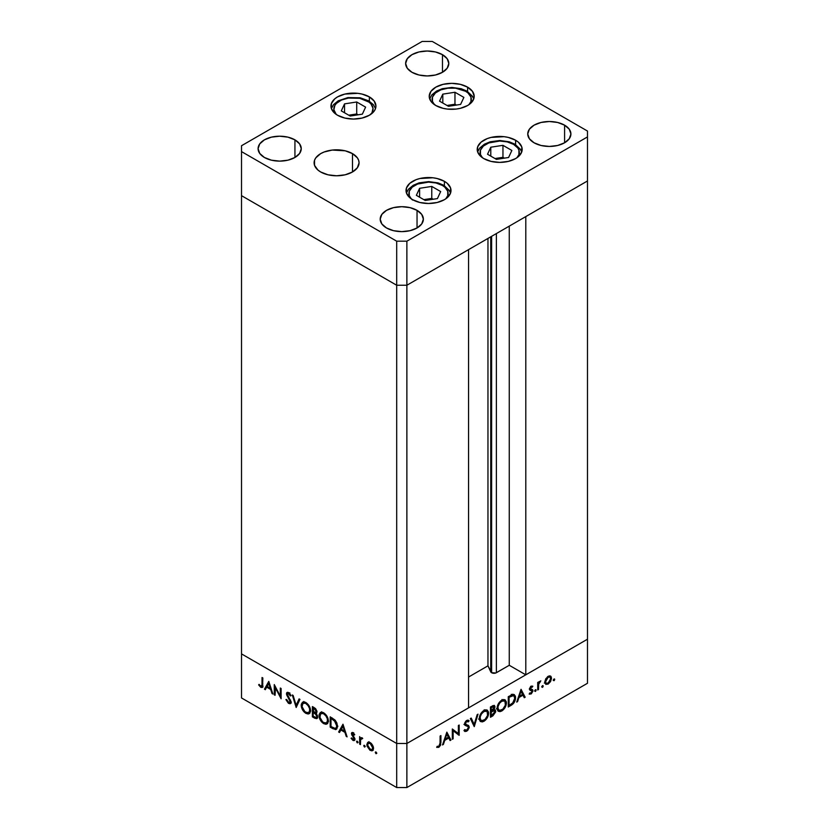 <?xml version="1.0" encoding="UTF-8"?>
<svg xmlns="http://www.w3.org/2000/svg" width="829" height="829" viewBox="0 0 829 829"><rect width="100%" height="100%" fill="white"/><g stroke="black" fill="none" stroke-linecap="round" stroke-linejoin="round"><path stroke-width="1.24" d="M490.747 236.825L490.747 671.853A3.357 1.938 0 0 0 491.618 672.723L491.618 236.317L491.618 672.723L487.96 665.832L468.561 677.034L487.96 665.832L487.96 238.441L487.96 665.832L490.747 671.853L490.747 236.825M587.481 180.971L587.481 639.211L525.793 674.827L525.793 216.587L587.481 180.971L525.793 216.587L525.793 674.827L509.255 665.283L495.856 672.961L491.618 672.723A3.357 1.938 0 0 0 496.374 672.723L496.374 233.581L496.374 672.723L509.255 665.283L509.255 226.141L509.255 665.283L525.793 674.827L587.481 639.211L587.481 131.044L432.303 41.45L422.127 41.45L241.519 145.728L241.519 151.603L396.697 241.187L406.873 241.187L587.481 136.92L587.481 180.971L406.873 285.249L396.697 285.249L241.519 195.665L241.519 653.894L241.519 195.665L396.697 285.249L241.519 195.665L396.697 285.249L396.697 743.489L241.519 653.894L396.697 743.489L396.697 285.249L406.873 285.249L468.561 249.633L406.873 285.249L396.697 285.249L406.873 285.249L587.481 180.971M468.561 707.873L406.873 743.489L396.697 743.489L406.873 743.489L406.873 241.187L406.873 787.55L587.481 683.272L587.481 639.211L406.873 743.489L396.697 743.489L241.519 653.894L241.519 697.956L396.697 787.55L396.697 743.489L241.519 653.894L241.519 697.956L396.697 787.55L406.873 787.55L396.697 787.55L396.697 743.489L406.873 743.489L468.561 707.873L468.561 249.633L468.561 707.873M275.062 687.22L275.062 695.293L274.264 694.837L274.264 684.557L280.316 696.142L280.316 688.049L281.114 688.505L281.114 698.785L275.062 687.22L281.114 698.785L281.114 688.505L280.316 688.049L280.316 696.142L274.264 684.557L274.264 694.837L275.062 695.293L275.591 686.92L275.062 687.22M290.357 701.593L288.616 702.329L286.658 699.489L285.901 699.572L288.616 703.386L290.44 703.583L291.155 702.07L291.041 702.837L289.995 703.738L288.388 703.251L285.901 699.572L286.658 699.489L288.616 702.329L290.305 701.997L286.544 694.412L286.637 692.889L287.839 692.298L289.725 693.51L291.041 695.718L290.316 695.935L288.337 693.49L287.269 694.163L291.155 702.07L287.269 694.163L288.575 693.614L290.316 695.935L291.041 695.718L288.668 692.609L287.062 692.412L286.471 693.738L286.969 695.593L290.036 700.401L289.943 702.495L291.217 701.769M296.181 707.489L292.295 694.961L293.155 695.458L296.119 705.272L299.093 698.888L299.943 699.386L296.181 707.489L299.943 699.386L299.093 698.888L296.119 705.272L293.155 695.458L292.295 694.961L296.181 707.489M305.891 713.365L304.098 711.945L301.549 707.562L301.279 704.287L302.523 702.215L304.461 701.956L306.751 703.137L310.222 708.36L310.543 711.168L309.787 713.22L308.191 714.018L305.891 713.365L309.196 713.707L310.564 710.65C310.305 707.158 308.72 704.453 305.818 702.515L302.575 702.184L301.196 705.292L302.098 704.774L301.196 705.292C301.476 708.743 303.041 711.427 305.891 713.365L306.948 712.753L305.891 713.365M323.704 723.644L321.901 722.225L319.352 717.841L319.092 714.567L320.336 712.494L322.274 712.235L324.553 713.417L328.025 718.639L328.346 721.448L327.6 723.499L325.994 724.297L323.704 723.644L326.999 723.986L328.367 720.929C328.108 717.437 326.533 714.733 323.631 712.795L320.377 712.463L319.01 715.572L319.901 715.054L319.01 715.572C319.279 719.023 320.844 721.707 323.704 723.644L324.75 723.033L323.704 723.644M338.636 732.007L342.978 724.225L347.092 736.877L346.221 736.38L344.905 732.328L340.864 729.997L339.517 732.504L338.636 732.007L339.517 732.504L340.864 729.997L344.905 732.328L346.221 736.38L347.092 736.877L342.978 724.225L338.636 732.007L339.911 731.271L338.636 732.007M376.024 753.716L375.496 751.955L376.708 752.929L376.024 753.716L376.77 753.292L376.024 752.007L375.278 752.431L376.024 752.007L375.278 752.431L376.024 753.716L376.77 753.292M366.832 744.546L368.242 742.152L371.558 743.665L373.351 746.867L373.009 750.266L371.806 750.856L369.879 750.152L367.081 746.183L366.832 744.546L370.211 750.359L372.553 750.649L373.568 748.432L372.677 745.25L370.211 742.587L367.724 742.39L366.832 744.546L367.817 743.976L366.832 744.546M364.491 747.064L363.972 745.292L365.185 746.276L364.491 747.064L365.237 746.628L364.491 745.344L363.755 745.779L364.491 745.344L363.755 745.779L364.491 747.064L365.237 746.628M360.439 744.587L359.641 744.131L359.641 736.618L360.439 738.183L361.537 737.675L362.729 738.525L360.656 739.333L360.439 744.587L360.584 739.572L362.729 738.525L362.035 737.862L360.439 738.183L359.641 736.618L359.641 744.131L360.439 743.665L359.641 744.131L360.439 744.587M357.299 742.908L356.781 741.147L357.993 742.121L357.299 742.908L358.045 742.483L357.299 741.199L356.563 741.623L357.299 741.199L356.563 741.623L357.299 742.908L358.045 742.483M351.423 733.706L351.703 732.732L352.739 732.535L354.739 734.722L354.19 735.054L352.905 733.53L352.242 733.955L354.833 739.002L354.532 740.359L353.32 740.577L351.081 738.297L351.61 737.914L353.33 739.613L354.056 738.898L351.423 733.706L354.056 738.898L352.905 739.447L351.61 737.914L351.081 738.297L352.947 740.39L354.304 740.556L354.543 737.986L352.221 734.131L353.071 733.613L354.19 735.054L354.739 734.722L353.071 732.691L351.921 732.556L351.423 733.706L352.698 732.981L351.423 733.706M337.496 726.328L336.812 728.898L335.558 729.613L330.191 727.126L330.191 716.847L335.424 720.556L336.854 722.992L337.496 726.328L334.812 719.883L330.191 716.847L330.191 727.126L332.957 728.722L333.973 728.131L332.957 728.722L336.253 729.396L337.496 726.328M315.922 713.344L316.958 711.748L314.129 707.572L312.388 706.567L312.388 716.847L314.792 718.235L315.963 717.562L314.792 718.235L312.388 716.847L312.388 706.567L315.631 708.681L316.896 711.137L316.813 712.629L315.922 713.344L317.383 715.531L317.59 717.541L316.782 718.629L314.792 718.235L316.916 718.556L317.642 716.961L316.346 713.209M264.441 689.168L268.783 681.386L272.896 694.039L272.026 693.541L270.71 689.49L266.669 687.158L265.321 689.666L264.441 689.168L265.321 689.666L266.669 687.158L270.71 689.49L272.026 693.541L272.896 694.039L268.783 681.386L264.441 689.168L265.715 688.433L264.441 689.168M260.814 686.277L261.974 685.79L262.047 677.5L262.845 677.967L262.555 687.189L260.772 687.314L258.627 684.878L259.094 684.36L260.814 686.277L259.094 684.36L258.627 684.878L260.772 687.314L262.233 687.51L262.845 677.967L262.047 677.5L262.047 684.339L262.845 683.884L260.814 686.277L262.907 685.624M453.131 730.732L453.131 738.815L452.333 739.271L452.333 728.992L458.385 733.592L458.385 725.499L459.183 725.033L459.183 735.313L453.131 730.732L459.183 735.313L459.183 725.033L458.385 725.499L458.385 733.592L452.333 728.992L452.333 739.271L453.131 738.815L452.333 738.349L453.131 738.815L453.131 730.732L452.333 730.276L453.131 730.732M466.54 724.743L469.224 727.002L469.11 727.893L467.639 730.504L465.048 731.541L463.971 730.567L464.727 729.613L466.686 730.194L468.416 727.634L467.939 726.484L464.675 724.826L464.706 723.033L465.908 721.054L467.805 720.08L469.11 720.784L468.385 721.831L466.406 721.676L465.349 723.572L465.815 724.494L468.53 725.479L469.224 727.002L468.323 725.344L465.805 724.494M474.25 726.618L470.364 718.577L471.224 718.08L474.188 724.473L477.162 714.66L478.012 714.163L474.25 726.618L478.012 714.163L477.162 714.66L474.188 724.473L471.224 718.08L470.364 718.577L474.25 726.618M483.96 721.271L482.167 721.924L480.053 721.168L479.286 719.137L479.608 716.36L482.975 711.137L485.711 709.831L487.255 710.101L488.55 712.152L488.291 715.437L486.571 718.867L483.96 721.271C486.82 719.323 488.374 716.619 488.633 713.168L487.297 710.121L483.898 710.505C481.048 712.474 479.514 715.189 479.266 718.619L480.623 721.624L483.96 721.271L482.934 720.681L483.96 721.271M501.773 710.992L499.97 711.645L497.866 710.888L497.099 708.857L497.421 706.07L500.789 700.857L503.524 699.552L505.058 699.821L506.353 701.873L506.104 705.158L504.374 708.588L501.773 710.992C504.633 709.044 506.187 706.339 506.436 702.888L505.099 699.842L501.7 700.225C498.861 702.194 497.317 704.899 497.079 708.339L498.426 711.344L501.773 710.992L500.747 710.401L501.773 710.992M516.716 702.101L521.047 689.313L525.161 697.23L524.291 697.728L522.975 695.189L518.933 697.521L517.586 701.603L516.716 702.101L517.586 701.603L518.933 697.521L522.975 695.189L524.291 697.728L525.161 697.23L521.047 689.313L516.716 702.101M553.979 680.713L553.295 679.925L554.508 678.951L554.269 680.485L554.725 679.428L553.979 679.003L553.233 680.288L553.979 680.713L553.233 680.288M550.632 676.112L548.166 676.298L545.679 678.972L544.788 682.153L545.928 678.547L549.513 675.822L551.016 676.464L551.523 678.267L550.549 681.583L548.166 684.08L545.772 684.339L544.788 682.153L545.803 684.36L548.166 684.08L551.523 678.267L550.497 676.029M542.456 687.376L541.762 686.588L542.974 685.604L542.736 687.148L543.192 686.091L542.456 685.656L541.71 686.94L542.456 687.376L541.71 686.94M538.518 689.51L537.71 689.977L537.71 682.464L538.518 681.998L538.518 683.106L540.798 680.806L538.726 684.008L538.518 689.51L538.653 684.329L540.798 680.806L538.518 683.106L538.518 681.998L537.71 682.464L537.71 689.977L538.518 689.51L537.71 689.054L538.518 689.51M535.379 691.459L534.684 690.671L535.897 689.697L535.658 691.231L536.114 690.174L535.379 689.749L534.632 691.034L535.379 691.459L534.632 691.034M530.073 688.246L530.373 689.241L532.923 690.702L532.612 689.718L529.534 688.536L530.519 689.106L529.627 688.163L530.291 688.547L531.14 687.054L530.467 686.661L532.259 687.189L532.809 686.236L531.14 686.122L529.493 689.044L530.653 686.485L532.632 686.122L530.291 688.547L532.612 689.718L532.892 691.158L531.389 693.728L529.327 694.163L529.679 693.034L531.399 692.754L532.125 691.21L529.907 690.132L529.493 689.044L529.793 690.029L532.125 691.21L530.974 693.075L529.679 693.034L529.337 694.163M515.565 697.749L513.628 703.272L508.26 706.982L508.26 696.702L513.203 694.36L515.348 696.018L515.565 697.749L514.332 694.619L512.892 694.401L508.26 696.702L508.26 706.982L511.027 705.386L510.115 704.857L511.027 705.386C513.887 703.697 515.4 701.158 515.565 697.749L514.685 697.241L515.565 697.749M492.861 715.873L490.457 717.261L490.457 706.982L494.146 705.365L495.027 706.888L493.991 709.676L495.452 710.173L495.659 711.956L492.861 715.873L495.711 711.313L495.048 709.769L493.991 709.676L495.027 706.888L494.405 705.469L490.457 706.982L490.457 717.261L492.861 715.873L491.949 715.344L492.861 715.873M442.52 744.939L446.852 732.152L450.966 740.059L450.095 740.566L448.779 738.028L444.738 740.359L443.391 744.432L442.52 744.939L443.391 744.432L444.738 740.359L448.779 738.028L450.095 740.566L450.966 740.059L446.852 732.152L442.52 744.939M438.883 746.245L440.044 744.411L440.116 736.038L440.914 735.582L440.624 745.136L438.842 747.323L436.696 747.375L437.163 746.318L438.883 746.245L437.163 746.318L436.696 747.375L438.842 747.323L440.914 742.525L440.914 735.582L440.116 736.038L440.116 742.877L438.883 746.245M587.481 639.211L406.873 743.489L406.873 787.55L587.481 683.272L587.481 639.211M554.725 679.428L553.979 679.003M550.539 677.697L549.534 676.889L548.156 677.22L549.969 677.055L550.725 678.733L548.156 683.158L546.332 683.365L544.86 681.283L545.586 681.697L548.156 677.22L547.43 676.806L548.156 677.22L546.166 679.469L545.606 681.987L546.332 683.365L548.166 684.08L547.181 683.51L549.979 681.262L550.539 677.697M544.321 683.096L545.617 682.609M543.192 686.091L542.456 685.656M537.71 682.65L538.518 683.106L537.71 682.65M539.555 681.397L540.353 681.863L539.555 681.397M539.358 681.625L539.948 681.966L539.358 681.625M537.71 683.79L538.653 684.329L537.71 683.79M537.71 686.526L538.518 686.992L537.71 686.526M536.114 690.174L535.379 689.749M531.14 687.054L532.259 687.189M532.612 689.718L530.519 689.106M529.151 694.028L531.016 693.977L529.607 693.168L531.016 693.977L532.923 690.702L530.342 689.707M529.793 690.029L531.897 690.619M531.772 690.536L529.503 689.231M530.239 690.163L530.353 688.94M523.545 696.298L525.161 697.23L523.545 696.298M522.063 694.661L522.975 695.189L522.063 694.661M518.343 697.179L518.933 697.521L518.343 697.179M516.995 701.261L517.586 701.603L516.995 701.261M520.985 691.355L522.55 694.381L519.368 696.215L518.778 695.873L519.368 696.215L520.985 691.355L520.394 691.013L520.985 691.355L519.368 696.215L522.55 694.381L520.985 691.355M512.757 694.422L512.964 695.293M512.985 695.531L512.674 694.205M509.068 705.458L509.068 697.293L508.26 696.826L509.068 697.293L509.69 696.93L508.778 696.401L509.69 696.93L512.426 695.635L511.306 694.992L513.793 695.769L514.768 698.215L512.633 703.147L509.068 705.458L508.26 705.002L509.068 705.458L513.11 702.64L514.768 698.515L514.457 696.515L513.42 695.624L509.068 697.293L509.068 705.458M505.535 702.37L506.436 702.888L505.535 702.37M501.742 701.251L504.581 700.961L505.638 703.344C505.41 706.184 504.105 708.391 501.742 709.956L498.944 710.246L497.877 707.873C498.105 705.054 499.39 702.847 501.742 701.251L500.892 700.764L501.742 701.251L499.597 703.22L498.032 706.495L498.032 709.064L499.618 710.484L502.861 709.137L505.348 705.22L504.985 701.272L503.7 700.712L501.742 701.251M492.84 705.634L495.027 706.888L492.84 705.634M493.41 709.334L493.991 709.676L493.41 709.334M493.151 710.152L495.711 711.313L493.162 710.049M492.125 711.365L491.846 711.883M491.255 707.572L492.343 706.95L491.431 706.422L494.229 707.375L491.255 710.867L490.457 710.401L491.255 710.867L491.255 707.572L490.457 707.106L491.255 707.572L491.255 710.867L492.405 710.184L493.452 710.774L492.416 710.173L493.991 708.391L494.115 706.805L491.255 707.572M492.54 705.79L494.229 707.375M493.452 710.774L491.255 711.924L491.255 715.748L490.457 715.282L491.255 715.748L492.395 715.085L494.664 712.826L494.737 711.064L493.452 710.774L494.913 711.769L491.255 715.748L491.255 711.924L490.457 711.458L491.784 711.614L490.457 710.847L491.784 711.614L494.457 710.795L492.84 709.862M485.753 709.821L486.022 710.805M487.732 712.65L488.633 713.168L487.732 712.65M486.063 711.178L485.753 709.8M483.929 711.541L486.768 711.241L487.835 713.624C487.597 716.463 486.302 718.67 483.929 720.235L481.131 720.525L480.074 718.163C480.302 715.334 481.587 713.127 483.929 711.541L483.089 711.044L483.929 711.541L481.483 713.935L480.229 716.774L480.354 719.676L481.804 720.764L485.058 719.417L487.545 715.5L487.172 711.551L485.887 710.992L483.929 711.541M472.706 723.613L474.188 724.473L472.706 723.613M465.929 724.556L464.665 723.178L465.349 723.572L466.654 721.51L465.888 721.075L468.385 721.831L469.11 720.784L466.737 720.411L464.541 724.08L465.048 725.354L468.105 726.618L468.426 727.447L466.686 730.194L464.727 729.613L463.971 730.567L464.8 731.427L466.686 731.251L464.447 729.966L466.686 731.251L469.224 727.002L466.675 725.738M464.582 729.8L465.38 730.256L464.727 729.613M465.452 725.054L468.105 726.618M465.566 725.157L463.96 724.442M469.11 720.784L468.489 720.277M466.437 720.608L468.385 721.831M465.349 723.665L465.981 724.007M466.675 725.821L466.489 724.608M452.333 729.323L458.385 733.592L452.333 729.323M456.634 732.577L456.634 733.541L456.634 732.577M458.054 734.66L459.183 735.313L458.054 734.66M449.349 739.136L450.966 740.059L449.349 739.136M447.867 737.499L448.779 738.028L447.867 737.499M444.147 740.017L444.738 740.359L444.147 740.017M442.8 744.09L443.391 744.432L442.8 744.09M446.79 734.193L448.354 737.219L445.173 739.053L444.582 738.712L445.173 739.053L446.79 734.193L446.199 733.852L446.79 734.193L445.173 739.053L448.354 737.219L446.79 734.193M440.116 742.059L440.914 742.525L440.116 742.059M437.152 746.349L438.842 747.323L437.152 746.349M376.024 752.007L375.278 752.431M373.133 750.121L371.734 749.768M371.185 749.789L370.211 750.359L372.024 749.644L370.2 749.437L367.63 745.012L368.387 743.333L370.2 743.499L372.77 747.976L373.496 747.561L372.024 749.644L372.729 747.375L370.2 743.499L370.936 743.085L368.77 743.178L367.682 744.452L368.066 746.908L371.185 749.789M368.615 742.017L368.107 743.81L368.998 741.665M371.475 749.623L373.361 750.09M369.983 742.463L368.387 743.333M364.491 745.344L363.755 745.779M360.916 738.846L360.916 737.914L360.916 738.846M361.34 737.665L360.439 738.183L361.34 737.665M362.553 738.307L361.879 738.701L362.553 738.307M362.377 737.945L361.112 738.68L361.879 738.701M357.299 741.199L356.563 741.623M353.724 733.23L353.071 733.613L353.724 733.23M352.221 734.131L353.071 733.613M354.781 739.903L352.947 740.39L353.9 739.447M351.651 737.976L351.081 738.297L351.651 737.976M354.056 738.898L352.905 739.447M354.418 737.717L353.828 738.059L354.418 737.717M353.455 736.359L352.843 736.712L353.455 736.359M352.335 734.691L351.724 735.043L352.335 734.691M352.999 734.307L352.739 732.525M352.76 732.442L352.771 733.624M353.682 739.281L354.947 739.934M346.812 736.038L346.221 736.38L346.812 736.038M345.496 731.976L344.905 732.328L345.496 731.976M341.776 729.468L340.864 729.997L341.776 729.468M340.118 731.385L343.247 725.064L340.118 731.385M342.916 726.194L344.481 731.023L345.071 730.681L344.481 731.023L341.299 729.188L343.507 725.852L341.299 729.188L344.481 731.023L342.916 726.194M331.103 726.598L330.191 727.126L331.103 726.598M337.849 726.256L336.75 727.582M330.989 726.536L330.989 718.36L331.911 717.831L330.989 718.36L332.522 718.204L331.621 718.722L334.356 720.588L335.092 720.163L334.356 720.588L336.698 725.872L337.455 725.437L335.776 728.194L334.564 728.328L330.989 726.536L335.04 728.38L336.18 727.852L336.698 726.163L335.351 721.727L330.989 718.36L330.989 726.536M335.776 728.194L337.465 727.095M320.326 714.101L321.082 712.204M327.579 723.52L325.403 723.137M321.6 711.759L320.295 714.318M325.206 723.033L327.683 723.489M328.553 721.271L327.704 722.204M322.212 712.826L323.476 712.619M323.673 713.873C326.025 715.448 327.32 717.645 327.569 720.463L326.522 722.888L323.673 722.567C321.341 721.012 320.046 718.836 319.807 716.028L320.885 713.593L324.512 713.386L320.585 713.81L319.963 717.396L322.564 721.758L324.419 722.929L326.429 722.94L327.496 721.292L327.279 718.598L325.818 715.821L323.673 713.873M326.522 722.888L328.325 721.655M323.289 712.608L320.885 713.593M312.388 716.847L313.3 716.318L312.388 716.847M317.434 717.987L313.186 716.256L313.186 712.432L314.688 712.173L313.714 712.733L315.383 713.821L316.025 713.448L315.383 713.821L316.833 716.494L317.538 716.09L316.388 717.448L316.833 716.329L316.181 714.681L313.186 712.432L314.108 711.893L313.186 712.432L313.186 716.256L316.181 717.531M316.067 717.499L317.611 717.987M316.388 717.448L317.248 716.826M316.15 711.303L315.393 709.551L313.186 708.08L313.186 711.375L315.321 712.329L316.15 711.303C315.859 712.505 315.051 712.639 313.725 711.686L313.186 708.08L314.098 707.551L313.186 708.08L314.274 708.702L315.113 708.225L314.274 708.702L316.15 711.303L316.854 710.899L315.735 712.225L317.01 711.489M302.512 703.821L303.279 701.925M309.777 713.241L307.6 712.857M303.797 701.479L302.492 704.039M307.393 712.753L309.88 713.209M310.751 710.992L309.891 711.924M304.409 702.546L305.663 702.339M305.86 703.593C308.212 705.168 309.518 707.365 309.766 710.184L308.709 712.608L305.86 712.287C303.528 710.733 302.243 708.557 301.994 705.748L303.082 703.313L306.709 703.106L302.927 703.406L302.067 706.65L304.751 711.479L306.979 712.764L308.616 712.65L309.694 711.013L309.476 708.318L308.005 705.541L305.86 703.593M308.709 712.608L310.523 711.375M305.476 702.329L303.082 703.313M297.031 705.666L296.792 704.888L297.031 705.666M297.393 704.546L296.119 705.272L297.393 704.546L299.818 699.313L297.393 704.546M290.969 703.013L289.881 702.65L288.616 703.386L289.756 702.577M290.616 700.059L290.036 700.401L290.616 700.059M289.02 697.49L288.43 697.831L289.02 697.49M287.549 695.262L286.969 695.593L287.549 695.262M287.767 693.365L286.471 693.738L287.85 692.298M290.969 695.562L290.316 695.935L290.969 695.562M289.383 693.148L288.575 693.614L289.383 693.148M287.269 694.163L288.575 693.614M289.849 692.878L288.554 693.593M289.663 702.515L291.269 703.002M287.787 692.547L287.777 693.448M275.062 694.37L274.264 694.837L275.062 694.37M281.114 695.676L280.316 696.142L281.114 695.676M272.617 693.199L272.026 693.541L272.617 693.199M271.301 689.148L270.71 689.49L271.301 689.148M267.58 686.63L266.669 687.158L267.58 686.63M265.922 688.547L269.052 682.236L265.922 688.547M268.72 683.355L270.285 688.194L270.876 687.842L270.285 688.194L267.104 686.35L269.311 683.013L267.104 686.35L270.285 688.194L268.72 683.355M262.689 686.858L260.772 687.314L261.674 686.329M259.218 684.536L258.627 684.878L259.218 684.536M261.436 686.132L263.083 686.899M412.614 200.069A19.606 11.316 180 0 1 415.806 184.826A19.606 11.316 180 0 1 442.375 185.437A19.606 11.316 180 0 1 445.743 198.846L447.743 195.654L447.743 191.24L444.821 187.157L442.375 185.437A2.881 1.658 -60 0 1 443.816 185.302A2.881 1.658 120 0 0 442.375 185.437L436.013 182.991L428.51 182.121L417.619 184.038L412.21 187.157L409.288 191.24L409.288 195.654L411.288 198.846M450.582 193.002L449.577 190.722L443.816 185.302A2.881 1.658 -60 0 1 444.417 186.618A22.487 12.984 180 0 1 450.53 193.157M440.676 191.561L431.774 186.421L419.609 188.307L416.355 195.323L425.256 200.473L437.422 198.587L440.676 191.561L437.422 198.587L425.256 200.473L416.355 195.323L419.609 188.307L419.609 197.209L419.609 188.307L431.774 186.421L431.774 198.411L423.816 199.644L431.774 198.411L431.774 186.421L440.676 191.561M433.204 199.24L431.774 198.411L433.204 199.24M477.628 151.904L479.784 147.997L484.437 144.173L490.291 141.759L499.887 140.505L509.234 141.8L514.996 144.205A2.881 1.658 120 0 0 513.565 144.35L507.203 141.894L499.7 141.034L488.799 142.94L483.39 146.059L480.468 150.142L480.468 154.557L482.468 157.748A19.606 11.316 180 0 1 487.96 143.282A19.606 11.316 180 0 1 513.565 144.35A2.881 1.658 -60 0 1 514.996 144.205A2.881 1.658 -60 0 1 515.597 145.521A22.487 12.984 180 0 1 521.71 152.059M513.565 144.35L517.814 148.018L518.923 150.142L518.923 154.557L516.923 157.748A19.606 11.316 180 0 0 513.565 144.35M487.535 154.235L496.436 159.375L508.602 157.489L511.856 150.463L502.954 145.324L490.789 147.21L487.535 154.235L490.789 147.21L502.954 145.324L502.954 157.313L495.006 158.546L502.954 157.313L502.954 145.324L511.856 150.463L508.602 157.489L496.436 159.375L487.535 154.235M490.789 156.111L490.789 147.21L490.789 156.111M504.395 158.142L502.954 157.313L504.395 158.142M465.577 91.273A19.606 11.316 180 0 1 468.934 104.682L470.945 101.48L470.945 97.066L468.012 92.983L465.577 91.273A2.881 1.658 -60 0 1 467.017 91.128A2.881 1.658 120 0 0 465.577 91.273L455.535 88.175L447.888 88.175L440.821 89.864L435.412 92.983L432.479 97.066L432.479 101.48L434.479 104.682A19.606 11.316 180 0 1 439.981 90.206A19.606 11.316 180 0 1 465.577 91.273M473.763 98.869L470.406 103.552L467.608 105.521L460.313 108.33L456.095 109.076L447.328 109.076L443.1 108.33L435.816 105.521A22.487 12.984 180 0 1 429.225 96.34A22.487 12.984 180 0 1 443.1 84.34A22.487 12.984 180 0 1 467.608 87.159L472.478 91.366L474.198 96.34L473.763 98.869L472.779 96.558L467.017 91.128A2.881 1.658 -60 0 1 467.608 92.444A22.487 12.984 180 0 1 473.722 98.983M463.877 97.397L454.966 92.257L442.81 94.133L439.546 101.159L448.448 106.299L460.613 104.413L463.877 97.397L460.613 104.413L448.448 106.299L439.546 101.159L442.81 94.133L442.81 103.034L442.81 94.133L454.966 92.257L454.966 104.236L447.018 105.47L454.966 104.236L454.966 92.257L463.877 97.397M456.406 105.065L454.966 104.236L456.406 105.065M370.428 114.671L372.014 112.651L373.009 108.267L371.029 103.998L368.998 102.122L359.745 98.288L348.377 98.071A19.606 11.316 180 0 0 336.222 114.412L333.88 109.749L334.885 105.366L336.47 103.345L341.507 100.029L348.377 98.071A2.881 0.611 -98.8 0 0 347.931 97.584A2.881 0.611 81.2 0 1 348.377 98.071A19.606 11.316 180 0 1 368.843 101.998A19.606 11.316 180 0 1 370.677 114.412M356.708 101.988L344.543 103.874L341.289 110.889L350.19 116.029L362.356 114.153L365.61 107.128L356.708 101.988L356.708 113.977L348.75 115.2L356.708 113.977L356.708 101.988L365.61 107.128L362.356 114.153L350.19 116.029L341.289 110.889L344.543 103.874L344.543 112.775L344.543 103.874L356.708 101.988M358.138 114.806L356.708 113.977L358.138 114.806M483.794 158.588A22.487 12.984 180 0 1 477.214 149.407A22.487 12.984 180 0 1 491.089 137.417A22.487 12.984 180 0 1 515.597 140.236L515.597 144.557L515.597 140.236L518.394 142.194L521.752 146.878L521.752 151.945L518.394 156.619L515.597 158.588L508.301 161.406L499.7 162.391L491.089 161.406L483.794 158.588L480.996 156.619L477.649 151.945L477.649 146.878L480.996 142.194L487.203 138.619L491.089 137.417L504.084 136.681L508.301 137.417L515.597 140.236A22.487 12.984 180 0 1 522.177 149.407A22.487 12.984 180 0 1 508.301 161.406A22.487 12.984 180 0 1 483.794 158.588M412.614 199.685A22.487 12.984 180 0 1 406.034 190.504A22.487 12.984 180 0 1 419.909 178.515A22.487 12.984 180 0 1 444.417 181.333L444.417 185.655L444.417 181.333L447.214 183.292L450.572 187.976L450.572 193.043L447.214 197.716L444.417 199.685L437.121 202.504L428.51 203.488L419.909 202.504L412.614 199.685L409.816 197.716L406.459 193.043L406.459 187.976L409.816 183.292L416.023 179.717L419.909 178.515L432.904 177.779L437.121 178.515L444.417 181.333A22.487 12.984 180 0 1 450.997 190.504A22.487 12.984 180 0 1 437.121 202.504A22.487 12.984 180 0 1 412.614 199.685M320.688 171.986A22.487 12.984 180 0 1 314.108 162.805A22.487 12.984 180 0 1 327.983 150.805A22.487 12.984 180 0 1 352.491 153.624L352.491 171.986L345.196 174.795L336.584 175.789L327.983 174.795L320.688 171.986L317.89 170.018L314.533 165.334L314.533 160.266L315.818 157.831L320.688 153.624L324.098 152.008L332.201 150.07L345.196 150.805L352.491 153.624L357.361 157.831L358.636 160.266L359.071 162.805L357.361 167.769L352.491 171.986L352.491 153.624A22.487 12.984 180 0 1 359.071 162.805A22.487 12.984 180 0 1 345.196 174.795A22.487 12.984 180 0 1 320.688 171.986M337.548 115.252A22.487 12.984 180 0 1 330.958 106.071A22.487 12.984 180 0 1 344.843 94.081A22.487 12.984 180 0 1 369.351 96.889L369.351 101.221L369.351 96.889L374.221 101.107L375.931 106.071L375.496 108.609L374.221 111.045L369.351 115.252L362.055 118.07L353.444 119.055L344.843 118.07L337.548 115.252L334.75 113.283L331.393 108.609L331.393 103.542L334.75 98.858L337.548 96.889L344.843 94.081L357.838 93.335L362.055 94.081L369.351 96.889A22.487 12.984 180 0 1 375.931 106.071A22.487 12.984 180 0 1 362.055 118.07A22.487 12.984 180 0 1 337.548 115.252M467.608 87.159L467.608 91.491L467.608 87.159A22.487 12.984 180 0 1 474.198 96.34A22.487 12.984 180 0 1 460.313 108.33A22.487 12.984 180 0 1 435.816 105.521L430.935 101.304L429.225 96.34L430.935 91.366L435.816 87.159L443.1 84.34L451.712 83.356L460.313 84.34L467.608 87.159M564.59 125.169L564.59 142.785L557.585 145.489L549.326 146.443L541.068 145.489L534.063 142.785A21.585 12.466 180 0 1 527.741 133.977A21.585 12.466 180 0 1 541.068 122.464A21.585 12.466 180 0 1 564.59 125.169L569.264 129.21L570.912 133.977L569.264 138.744L564.59 142.785L564.59 125.169A21.585 12.466 180 0 1 570.912 133.977A21.585 12.466 180 0 1 557.585 145.489A21.585 12.466 180 0 1 534.063 142.785L529.379 138.744L527.741 133.977L529.379 129.21L534.063 125.169L541.068 122.464L549.326 121.511L557.585 122.464L564.59 125.169M294.937 139.852L294.937 157.479L287.932 160.173L279.674 161.127L271.415 160.173L264.41 157.479A21.585 12.466 180 0 1 258.088 148.66A21.585 12.466 180 0 1 271.415 137.148A21.585 12.466 180 0 1 294.937 139.852L299.621 143.894L301.259 148.66L299.621 153.438L294.937 157.479L294.937 139.852A21.585 12.466 180 0 1 301.259 148.66A21.585 12.466 180 0 1 287.932 160.173A21.585 12.466 180 0 1 264.41 157.479L259.736 153.438L258.088 148.66L259.736 143.894L264.41 139.852L271.415 137.148L279.674 136.205L287.932 137.148L294.937 139.852M442.479 54.673L442.479 72.289L435.484 74.993L427.215 75.947L418.956 74.993L411.961 72.289A21.585 12.466 180 0 1 405.63 63.481A21.585 12.466 180 0 1 418.956 51.968A21.585 12.466 180 0 1 442.479 54.673L447.163 58.714L448.8 63.481L447.163 68.247L442.479 72.289L442.479 54.673A21.585 12.466 180 0 1 448.8 63.481A21.585 12.466 180 0 1 435.484 74.993A21.585 12.466 180 0 1 411.961 72.289L407.277 68.247L405.63 63.481L407.277 58.714L411.961 54.673L418.956 51.968L427.215 51.015L435.484 51.968L442.479 54.673M417.039 210.348L417.039 227.975L410.044 230.68L401.785 231.623L393.516 230.68L386.521 227.975A21.585 12.466 180 0 1 380.2 219.157A21.585 12.466 180 0 1 393.516 207.644A21.585 12.466 180 0 1 417.039 210.348L421.723 214.39L423.37 219.157L421.723 223.934L417.039 227.975L417.039 210.348A21.585 12.466 180 0 1 423.37 219.157A21.585 12.466 180 0 1 410.044 230.68A21.585 12.466 180 0 1 386.521 227.975L381.837 223.934L380.2 219.157L381.837 214.39L386.521 210.348L393.516 207.644L401.785 206.701L410.044 207.644L417.039 210.348M422.127 41.45L432.303 41.45L587.481 131.044L587.481 136.92L406.873 241.187L396.697 241.187L396.697 285.249L396.697 241.187L241.519 151.603L241.519 195.665L241.519 145.728L422.127 41.45M549.969 677.055L548.415 676.163M546.332 683.365L544.798 682.485M532.073 687.054L530.829 686.339M530.601 689.168L529.534 688.547M531.835 690.567L529.296 689.106M513.793 695.769L511.244 694.308M504.581 700.961L502.032 699.489M498.944 710.246L496.395 708.774M486.768 711.241L484.229 709.769M481.131 720.525L478.592 719.054M372.024 749.644L373.299 748.908M352.501 733.561L353.765 732.826M353.745 739.541L355.019 738.805M287.58 693.479L288.855 692.743M443.816 185.302L438.054 182.898L428.707 181.603L419.111 182.857L413.256 185.271L408.593 189.095L406.448 193.002M514.996 144.205L520.788 149.676L521.762 151.904M467.017 91.128L461.245 88.724L451.898 87.428L442.313 88.693L436.448 91.107L431.795 94.92L429.64 98.838M375.516 108.568L373.371 104.661L368.791 100.889L360.273 97.812L347.931 97.584L338.232 100.806L333.559 104.62L331.382 108.568"/></g></svg>
